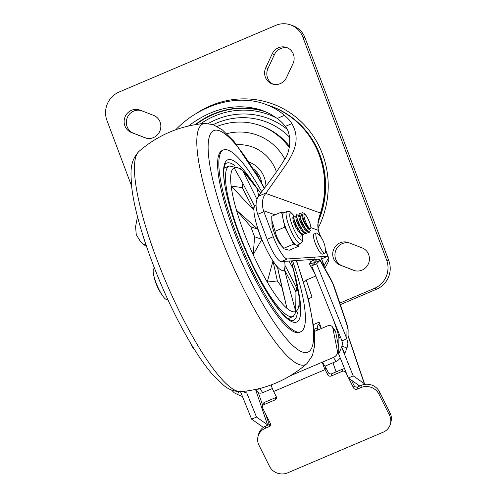 <?xml version="1.0" encoding="UTF-8"?>
<svg xmlns="http://www.w3.org/2000/svg" width="498" height="498" viewBox="0 0 498 498"><rect width="100%" height="100%" fill="white"/><g stroke="black" fill="none" stroke-linecap="round" stroke-linejoin="round"><path stroke-width="0.75" d="M318.16 324.049L317.201 327.908L318.178 329.863M321.117 328.612A8.173 1.762 67 0 0 321.005 327.865L318.583 324.341M340.09 357.57A5.453 3.828 144.4 0 1 336.218 361.392L333.399 357.446L322.374 362.133A8.173 1.762 -113 0 0 325.088 369.597L327.634 374.683A2.727 2.558 -166.1 0 0 331.257 375.99L342.275 371.303A2.727 2.558 13.9 0 1 345.898 372.61L347.224 375.255M348.737 378.275L353.53 387.867A2.727 2.558 -166.1 0 0 357.153 389.175L360.826 387.612A13.627 12.792 13.9 0 1 378.941 394.142L389.511 415.27A13.627 12.792 13.9 0 1 390.488 423.761A13.627 12.792 13.9 0 1 383.136 432.22L287.639 472.857A13.627 12.792 13.9 0 1 269.524 466.327L258.954 445.193A13.627 12.792 13.9 0 1 257.976 436.709A13.627 12.792 13.9 0 1 265.328 428.249L269.001 426.686A2.727 2.558 -166.1 0 0 270.277 423.294L262.645 408.036A2.727 2.558 13.9 0 1 263.915 404.644L274.94 399.956A2.727 2.558 -166.1 0 0 276.209 396.564L273.663 391.478L325.088 369.597L325.655 367.325L328.201 372.411A2.727 2.558 -166.1 0 0 331.824 373.718L342.842 369.03A2.727 2.558 13.9 0 1 344.66 368.9M351.351 380.111L354.097 385.595A2.727 2.558 -166.1 0 0 357.72 386.902L361.392 385.334A13.627 12.792 13.9 0 1 379.507 391.864L390.071 412.998A13.627 12.792 13.9 0 1 391.055 421.482L390.488 423.761M257.976 436.709L258.537 434.43A13.627 12.792 13.9 0 1 265.888 425.971L269.567 424.408A2.727 2.558 -166.1 0 0 270.458 423.779M262.446 406.337L263.012 404.059A2.727 2.558 13.9 0 1 264.482 402.372L275.5 397.678A2.727 2.558 -166.1 0 0 276.396 397.055M325.655 367.325L322.374 362.133L290.147 375.847M271.167 384.935A8.173 1.762 67 0 0 273.663 391.478M332.347 326.806L335.166 330.747A5.453 3.828 144.4 0 1 335.633 331.836L332.807 327.889A5.453 3.828 -35.6 0 0 332.347 326.806A5.453 3.828 -35.6 0 0 327.13 326.053L317.332 330.218A8.173 1.762 -113 0 1 317.201 327.908L314.207 329.184M332.807 327.889L337.507 351.439L338.708 353.107M335.633 331.836L338.783 347.616M333.399 357.446A5.453 3.828 -35.6 0 0 337.507 351.439M336.218 361.392L325.2 366.08M261.556 388.01L259.937 388.701L262.757 392.648A5.453 3.828 144.4 0 1 257.547 391.895L255.779 389.424M272.362 388.558L262.757 392.648M256.9 389.175A5.453 3.828 -35.6 0 0 259.937 388.701M317.618 233.556A10.9 2.347 67 0 0 316.846 233.052A10.9 2.347 67 0 0 316.342 233.039A10.9 2.347 67 0 0 318.452 243.989A10.9 2.347 67 0 0 324.877 253.096A10.9 2.347 67 0 0 325.387 251.82A23.163 23.163 0 0 0 317.612 233.556M316.342 233.039L313.896 234.079A10.9 2.347 67 0 0 316.006 245.028A10.9 2.347 67 0 0 322.43 254.142L324.877 253.096M318.353 324.441L319.728 323.856M308.393 298.75L312.053 297.194L306.226 280.081L315.794 276.01M313.634 324.515L319.15 322.169L321.316 328.524M332.975 362.768L336.082 371.9M303.749 282.273A13.627 4.339 161.2 0 0 306.226 280.081M348.052 335.969L364.293 383.659L353.225 375.909L348.326 377.994L359.394 385.745A1.363 0.436 -18.8 0 1 359.456 385.825A1.363 0.436 -18.8 0 1 359.046 386.336M364.293 383.659A6.81 2.173 -18.8 0 1 364.617 384.07A6.81 2.173 -18.8 0 1 364.648 384.406M314.456 263.112L314.101 262.471L317.276 259.134L319.971 259.645L320.015 260.373L316.597 263.772L311.698 265.857L341.952 340.856L342.493 343.72L342.02 346.098L342.089 341.211M346.502 323.694A10.9 3.474 -18.8 0 1 347.031 324.354L348.133 330.423A10.9 9.574 -179.2 0 0 347.025 326.103A4.227 0.909 -113 0 0 346.502 323.694L333.305 284.924A4.227 0.909 -113 0 0 332.004 281.968L320.015 260.373L315.122 262.452L311.698 265.857M316.597 263.772L346.851 338.771L341.952 340.856M317.276 259.134L312.601 260.603L309.42 263.94L315.122 262.452M347.025 326.103L346.851 338.771L347.946 343.794L347 348.058L342.02 346.098L341.603 347.1L344.709 353.568L347 348.058M314.923 273.85L309.42 263.94M348.326 377.994L338.69 354.109L338.908 338.746A13.627 2.932 67 0 0 337.221 330.983L333.187 319.131M338.69 354.109L341.603 347.1L353.225 375.909M315.315 259.751L314.425 257.142M310.684 262.614L309.675 259.657M320.812 256.713L324.733 268.223M268.702 424.775A1.363 0.436 -18.8 0 1 267.569 424.813L256.501 417.063L251.602 419.148L262.67 426.898A6.81 2.173 -18.8 0 0 263.591 427.228M231.539 390.002L234.247 392.81L237.683 394.572L238.505 391.665M246.896 390.992L246.865 393.183L242.738 391.478M242.489 396.557L237.683 394.572M240.515 391.671L251.602 419.148M246.865 393.183L256.501 417.063M175.75 129.741C200.246 104.337 237.06 93.773 265.042 104.126L270.109 105.937A87.2 83.521 109.7 0 1 320.457 213.001L318.01 221.274A8.173 5.198 11.4 0 1 318.154 223.154C317.575 224.361 317.712 226.926 318.571 230.835A8.173 3.063 -17.9 0 1 318.577 230.848A8.173 3.063 -17.9 0 1 318.602 230.916M318.01 221.274L318.147 230.244A8.173 3.063 -17.9 0 1 318.577 230.835M323.912 265.82L328.487 258.001L328.842 258.381C329.147 259.987 327.983 262.932 325.35 267.227L324.727 268.204M318.577 230.848L319.735 234.16A8.173 1.556 159.4 0 0 319.436 233.911L320.413 236.513M328.487 258.001L327.827 256.233L287.352 258.972A21.8 4.694 67 0 1 273.265 236.724L263.853 211.681A21.8 4.694 67 0 1 263.486 210.691L275.045 214.825M146.624 246.79L144.196 244.829L145.74 244.176M137.51 216.537L135.574 226.665L136.253 234.608L140.654 241.823L144.196 244.829M265.042 104.126C272.275 106.728 278.768 110.469 284.514 115.343C287.969 118.368 290.421 121.132 291.878 123.629C301.415 140.143 293.191 154.43 283.642 168.1L265.764 193.442C262.29 197.712 261.531 203.464 263.486 210.691M271.964 222.463A13.9 2.988 67 0 0 276.365 237.708M321.54 258.854L324.03 265.029M188.481 125.994C212.69 107.73 237.216 102.495 262.06 110.295L269.997 113.812L277.255 118.431C280.922 121.257 283.586 123.927 285.236 126.448C291.367 132.4 291.38 150.956 284.121 160.163C279.378 168.05 271.802 178.714 261.406 192.16L258.624 196.144C255.711 200.152 255.293 205.873 257.36 213.3A21.8 4.694 67 0 0 257.727 214.289L267.14 239.326A21.8 4.694 67 0 0 281.227 261.581L315.153 259.284M258.624 196.144L266.15 192.938M321.702 258.842L327.827 256.233L325.381 249.728M291.349 260.896L293.397 269.088A78.142 16.82 -113 0 1 298.7 293.285L296.615 287.838A62.013 13.346 -113 0 1 295.949 291.934L295.712 311.474L284.563 270.24L285.286 265.845L284.688 270.053L295.949 291.934M298.7 293.285A78.142 16.82 -113 0 1 295.712 311.474A78.142 16.82 -113 0 1 286.954 308.337A78.142 16.82 -113 0 1 267.252 282.042L272.848 261.4L277.542 267.494L286.954 308.337L281.787 286.867A62.013 13.346 -113 0 1 277.349 280.947L267.252 282.042A78.142 16.82 -113 0 1 253.189 254.708A78.142 16.82 -113 0 1 243.79 232.093A78.142 16.82 -113 0 1 236.469 210.224L257.864 229.261L261.668 239.681L253.189 254.708L254.615 236.768A62.013 13.346 -113 0 1 250.849 226.752L236.469 210.224A78.142 16.82 -113 0 1 231.165 186.028A78.142 16.82 -113 0 1 234.147 167.845A78.142 16.82 -113 0 1 242.906 170.976A78.142 16.82 -113 0 1 254.241 184.167L260.616 193.199A62.013 13.346 -113 0 0 257.105 188.605L258.723 195.982M266.729 238.237A12.537 2.695 -113 0 1 266.057 236.525A12.537 2.695 -113 0 1 265.453 234.832M256.999 199.455L242.906 170.976L257.105 188.605M242.943 183.538L254.204 205.419L253.414 209.702L231.165 186.028L242.277 187.634A62.013 13.346 -113 0 1 242.943 183.538L234.147 167.845M284.663 261.344A35.426 7.626 -113 0 1 277.647 267.133A35.426 7.626 -113 0 1 259.863 234.309A35.426 7.626 -113 0 1 255.997 205.02M293.397 269.088L289.014 261.052M296.615 287.838L285.36 265.957M273.103 261.575L277.349 280.947M281.787 286.867L277.542 267.494M257.864 229.261L250.849 226.752M254.615 236.768L261.624 239.277M242.277 187.634L253.532 209.515M271.665 106.51A87.2 83.521 109.7 0 1 272.12 106.665M270.563 106.099A87.2 83.521 109.7 0 1 271.018 106.261A87.2 83.521 109.7 0 1 318.689 220.67M196.604 113.239A89.926 86.135 109.7 0 1 271.939 103.696A89.926 86.135 109.7 0 1 318.004 228.395M253.488 168.99A23.3 22.317 109.7 0 1 261.867 183.445M258.842 178.054A23.3 22.317 -70.3 0 0 255.044 171.573M287.713 47.945A11.989 11.485 -70.3 0 0 274.429 54.624L267.98 68.45A11.989 11.485 -70.3 0 0 273.228 84.23M265.77 67.66L272.219 53.834A11.989 11.485 109.7 0 1 286.63 47.491A11.989 11.485 109.7 0 1 292.961 63.725L286.512 77.545A11.989 11.485 109.7 0 1 272.101 83.894A11.989 11.485 109.7 0 1 265.77 67.66L267.98 68.45M144.993 137.765L131.36 132.487A11.989 11.485 109.7 0 1 124.905 117.285A11.989 11.485 109.7 0 1 139.708 110.008A11.989 11.485 109.7 0 1 139.975 110.108L153.608 115.387A11.989 11.485 109.7 0 1 160.063 130.582A11.989 11.485 109.7 0 1 145.26 137.865A11.989 11.485 109.7 0 1 144.993 137.765L145.534 137.958M353.58 270.296L339.953 265.017A11.989 11.485 109.7 0 1 333.498 249.822A11.989 11.485 109.7 0 1 348.295 242.538A11.989 11.485 109.7 0 1 348.569 242.638L362.195 247.917A11.989 11.485 109.7 0 1 368.651 263.118A11.989 11.485 109.7 0 1 353.854 270.395A11.989 11.485 109.7 0 1 353.58 270.296L354.122 270.489M339.798 303.114L374.552 288.323L376.762 289.114A21.8 20.879 -70.3 0 0 388.826 260.747L305.056 37.885A21.8 20.879 -70.3 0 0 292.805 25.691L290.595 24.9A21.8 20.879 109.7 0 1 302.84 37.089L305.056 37.885M302.84 37.089L386.61 259.956A21.8 20.879 109.7 0 1 374.552 288.323M131.671 186.227L106.946 120.448A21.8 20.879 109.7 0 1 119.003 92.08L275.724 25.392A21.8 20.879 109.7 0 1 290.595 24.9M194.836 350.075A21.8 20.879 109.7 0 1 190.765 343.446M340.315 304.627L376.762 289.114M349.677 243.068A11.989 11.485 -70.3 0 0 335.559 251.042A11.989 11.485 -70.3 0 0 342.163 265.808L354.688 270.657M141.083 110.537A11.989 11.485 -70.3 0 0 126.965 118.512A11.989 11.485 -70.3 0 0 133.576 133.277L146.095 138.127M217.147 126.43A65.4 62.642 109.7 0 1 260.261 125.564L261.736 126.094A65.4 62.642 109.7 0 1 289.537 146.487M260.261 125.564A65.4 62.642 109.7 0 1 289.307 147.645M226.727 133.657A55.396 53.062 109.7 0 1 284.8 158.962M249.168 162.118A27.253 26.101 109.7 0 1 264.195 177.257A27.253 26.101 109.7 0 1 265.938 186.24M261.73 191.749A98.785 21.258 67 0 0 227.978 150.085A98.785 21.258 67 0 0 223.421 149.966A98.785 21.258 67 0 0 242.538 249.187A98.785 21.258 67 0 0 300.773 331.755A98.785 21.258 67 0 0 292.581 260.809M223.421 149.966L222.201 150.489A98.785 21.258 67 0 0 241.312 249.703A98.785 21.258 67 0 0 299.553 332.278L300.773 331.755M283.798 212.876L281.532 212.067L271.74 216.232L271.802 220.085L275.039 231.284C276.589 237.534 279.502 243.198 283.785 248.284L284.177 248.869L289.238 250.233L299.03 246.068L298.676 244.45M284.177 248.869L281.152 245.539A13.627 2.932 -113 0 1 274.354 232.958A13.627 2.932 -113 0 1 272.082 224.225L271.802 220.085M293.011 217.894A9.263 1.992 67 0 0 292.507 217.85M281.532 212.067L283.181 219.593A17.442 3.754 67 0 0 289.207 235.616A17.442 3.754 67 0 0 296.31 245.091A17.442 3.754 67 0 0 297.113 245.116L300.537 243.653A17.442 3.754 -113 0 1 288.989 225.918A17.442 3.754 -113 0 1 286.885 211.563L283.455 213.02A17.442 3.754 67 0 0 283.181 219.593L284.837 227.119L293.583 244.12L299.03 246.068M284.837 227.119L275.039 231.284M293.583 244.12L283.785 248.284M299.777 213.281L298.993 214.146L301.695 223.029L307.428 231.838L309.096 232.41A10.626 2.285 -113 0 1 305.523 228.812L300.624 219.014L299.784 213.275L301.794 214.613M307.366 231.788L306.631 233.462L303.556 231.383L299.628 224.884L296.939 217.869L296.839 214.526L298.85 215.864M296.839 214.526L296.055 215.397L298.756 224.281L304.49 233.089L306.631 233.462M304.427 233.033L303.693 234.714L300.618 232.634L296.69 226.136L294.001 219.114L293.901 215.777L295.912 217.109M302.199 234.776A14.716 3.169 67 0 1 299.989 239.208A14.716 3.169 67 0 1 292.177 225.14A14.716 3.169 67 0 1 289.78 214.072A14.716 3.169 67 0 1 293.907 215.777L293.117 216.649L295.818 225.532L301.551 234.34L303.207 234.919M301.489 234.284L300.923 235.865L300.269 236.17M167.894 299.74L166.245 299.435A16.683 3.592 -113 0 1 163.238 296.603A16.683 3.592 -113 0 1 153.384 273.446A16.683 3.592 -113 0 1 153.428 269.318L154.355 267.918M308.312 219.319C304.434 212.465 304.907 213.742 302.411 212.627L301.894 213.362L304.035 221.106L309.383 229.777L311.094 227.903L310.08 223.658L308.144 218.971M310.322 230.257L309.694 232.08L305.523 228.812M309.383 229.777L307.671 228.252L304.527 223.434L302.205 217.9L301.732 215.36L302.018 214.912M307.428 231.838L304.732 229.503L301.589 224.685L299.267 219.151L298.794 216.611L298.993 214.146M304.49 233.089L301.788 230.755L298.644 225.936L296.329 220.402L295.856 217.863L296.055 215.397M301.551 234.34L298.85 232.006L295.706 227.188L293.39 221.654L292.917 219.114L293.117 216.649M331.257 375.99L331.824 373.718M327.634 374.683L328.201 372.411M342.275 371.303L342.842 369.03M345.898 372.61L345.998 372.218M353.53 387.867L354.097 385.595M357.153 389.175L357.72 386.902M360.826 387.612L361.392 385.334M378.941 394.142L379.507 391.864M389.511 415.27L390.071 412.998M265.328 428.249L265.888 425.971M269.001 426.686L269.567 424.408M263.915 404.644L264.482 402.372M274.94 399.956L275.5 397.678M317.332 330.218L314.431 331.456M258.338 392.636L262.683 405.391M265.583 413.913L269.206 424.564M357.981 384.755L358.585 386.529M333.305 284.924A10.9 3.474 -18.8 0 1 333.828 285.578L347.031 324.354M332.004 281.968A10.9 4.656 -29 0 0 331.736 280.847L333.828 285.578M337.769 330.491L337.221 330.983M340.128 336.337L338.908 338.746M255.536 389.48L267.569 424.813M265.764 193.442L320.774 213.132C335.471 170.291 311.68 119.645 270.109 105.937M311.069 227.711L318.147 230.244L319.436 233.911M196.025 124.506A80.178 76.798 109.7 0 1 266.797 112.224M264.762 111.334A80.39 76.997 -70.3 0 0 195.235 124.637M200.482 123.878A78.603 75.291 109.7 0 1 276.919 118.188M257.727 214.289L263.853 211.681M285.236 126.448L291.878 123.629M213.231 124.643A70.859 67.871 109.7 0 1 289.606 137.205M208.351 123.485A74.812 71.656 109.7 0 1 286.761 128.982M281.227 261.581L287.352 258.972M267.14 239.326L273.265 236.724M277.255 118.431L284.514 115.343M293.216 268.36L299.236 297.238L299.155 306.743L293.291 316.435A81.753 17.592 -113 0 1 239.165 233.301A81.753 17.592 -113 0 1 229.273 165.983L240.31 168.467L247.4 175.215L256.588 187.485M386.61 259.956L388.826 260.747M339.953 265.017L342.163 265.808M131.36 132.487L133.576 133.277M272.219 53.834L274.429 54.624M236.743 144.694A42.56 40.761 109.7 0 1 276.048 170.721A42.56 40.761 109.7 0 1 276.446 171.835M234.844 165.685A85.432 18.389 67 0 0 230.58 163.213A85.432 18.389 67 0 0 225.986 163.456C225.196 163.4 224.474 165.591 223.82 170.042C223.148 181.558 226.957 199.474 235.237 223.789C243.51 247.251 253.314 268.777 264.637 288.348C271.111 299.366 277.031 307.764 282.391 313.541L286.686 317.637C290.247 320.164 292.295 321.135 292.836 320.55A85.432 18.389 67 0 0 297.368 312.626M250.774 179.324A88.115 18.961 67 0 0 231.663 159.889A88.115 18.961 67 0 0 255.798 272.25A88.115 18.961 67 0 0 298.588 291.691M264.257 188.462A120.435 25.921 67 0 0 219.276 130.713A120.435 25.921 67 0 0 227.349 227.213A120.435 25.921 67 0 0 300.948 351.407A120.435 25.921 67 0 0 296.229 260.566M264.457 188.2L260.037 180.158L234.091 141.482L222.394 129.928L213.15 124.618L204.834 123.429A130.806 28.156 67 0 0 228.177 255.293A130.806 28.156 67 0 0 307.005 363.552L312.414 355.566L314.499 346.409L314.344 330.51L308.536 299.329L296.509 260.547M204.834 123.429C179.822 125.72 157.822 135.076 138.836 151.51A130.806 28.156 67 0 0 165.896 281.918A130.806 28.156 67 0 0 241.057 391.633M304.203 214.377A7.9 1.699 67 0 0 307.832 226.204A7.9 1.699 67 0 0 310.167 224.175A7.9 1.699 67 0 0 304.203 214.377M296.565 260.703L297.02 260.51M348.065 335.44L364.617 384.07M348.133 330.423L347.946 343.794M319.971 259.645L331.736 280.847M318.147 223.148L320.774 213.132M319.741 234.16L320.83 237.054M325.337 249.044L328.842 258.381M229.273 165.983L224.019 168.218M293.291 316.435L288.037 318.67M271.939 103.696L277.1 105.539M138.836 151.51C128.982 162.28 131.03 173.877 131.503 184.559C134.192 218.653 157.854 285.516 185.81 334.905C194.811 350.878 203.458 363.77 211.75 373.581L223.446 385.141C228.345 389.461 234.197 391.627 241.007 391.633C266.019 389.349 288.018 379.986 307.005 363.552M300.537 243.653L302.498 241.574L302.89 238.76L302.323 234.838M294.044 215.752L290.253 211.843L288.267 211.289L286.885 211.563M309.694 232.08L309.084 232.423M303.693 234.714L303.201 234.919M153.384 273.446A52.433 52.433 0 0 0 163.238 296.603M311.094 227.91L310.08 223.664M301.732 215.36L301.894 213.362M292.973 218.361L292.419 217.906"/></g></svg>
